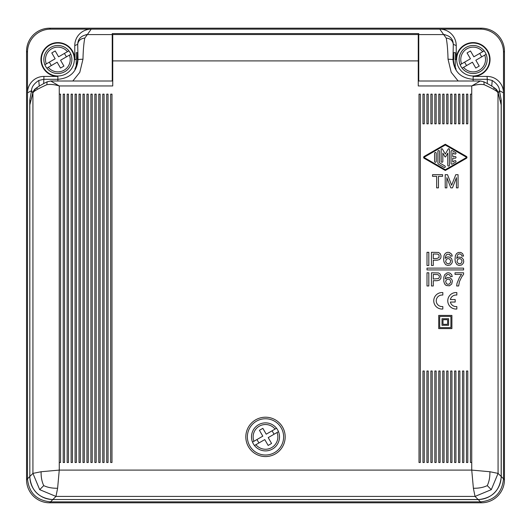 <?xml version="1.0" encoding="UTF-8"?>
<svg xmlns="http://www.w3.org/2000/svg" width="531" height="531" viewBox="0 0 531 531"><rect width="100%" height="100%" fill="white"/><g stroke="black" fill="none" stroke-linecap="round" stroke-linejoin="round"><path stroke-width="0.8" d="M497.965 91.982L501.171 104.899L501.171 476.48A23.132 23.072 -135 0 1 478.132 499.518L52.868 499.518A23.132 23.072 135 0 1 29.829 476.48L32.929 473.387L39.699 489.655L43.734 485.619C41.869 481.703 40.993 477.077 41.106 471.74L32.929 473.387L32.929 92.772L29.829 104.899L33.035 91.982M29.829 476.48L29.829 104.899M442.582 174.686L442.582 176.332L438.46 176.332L438.46 187.868L436.648 187.868L436.648 176.332L432.526 176.332L432.526 174.686L442.582 174.686M455.259 67.145L456.089 69.143C454.994 68.459 454.078 65.247 453.341 59.512L453.554 52.669L455.259 52.669L455.259 67.782M470.426 462.494L470.426 94.153L471.74 94.153L471.74 462.494L470.426 462.494M59.26 94.153L60.574 94.153L60.574 462.494L59.26 462.494L59.26 85.949L112.738 85.949L112.738 34.535L418.262 34.535L418.262 85.949L471.74 85.949L480.303 81.011L418.262 81.011M455.021 272.788L455.021 274.434L461.612 274.434L459.468 277.401L456.999 283.335L456.667 285.97L458.645 285.97L459.468 281.523L461.612 277.076L463.59 274.268L463.59 272.788L455.021 272.788M456.833 292.561L456.833 295.037L456.01 295.037A5.768 5.768 0 0 0 450.374 299.57L455.186 299.57L455.186 302.039L450.374 302.039A5.768 5.768 0 0 0 456.01 306.573L456.833 306.573L456.833 309.042L456.01 309.042A8.237 8.237 0 0 1 447.772 300.805A8.237 8.237 0 0 1 456.01 292.561L456.833 292.561M470.426 94.173L471.74 94.173M497.992 92.082L498.071 473.387L489.894 471.74L471.74 470.094L473.387 488.248L475.033 496.425L491.301 489.655L498.071 473.387L501.171 476.48M501.171 104.899L498.071 92.772L496.817 91.392C494.361 89.639 490.14 87.409 484.159 84.701L483.847 81.807L480.303 81.011M418.262 52.669L418.76 52.669M418.262 69.143L418.76 69.143M50.697 81.011L59.26 85.949C54.567 84.515 50.425 84.104 46.841 84.701L47.153 81.807L50.697 81.011L112.738 81.011M491.301 489.655L487.266 485.619C489.131 481.703 490.007 477.077 489.894 471.74M446.863 187.868L445.217 187.868L445.217 174.686L447.52 174.686L451.642 185.233L455.764 174.686L458.067 174.686L458.067 187.868L456.421 187.868L456.421 177.646L452.465 187.868L450.819 187.868L446.863 177.646L446.863 187.868M39.699 489.655L55.967 496.425L57.613 488.248L59.26 470.094L41.106 471.74M439.529 151.381A0.823 0.823 0 0 0 438.706 150.558A0.823 0.823 0 0 0 437.883 151.381L437.883 162.884A1.646 1.646 0 0 0 438.706 164.311L444.062 167.398A0.823 0.823 0 0 0 445.19 167.099A0.823 0.823 0 0 0 444.885 165.971L439.529 162.884L439.529 151.381M434.59 161.457A0.823 0.823 0 0 0 435.413 162.28A0.823 0.823 0 0 0 436.236 161.457L436.236 153.286A0.823 0.823 0 0 0 435.413 152.457A0.823 0.823 0 0 0 434.59 153.286L434.59 161.457M452.717 161.928L452.717 158.192L455.186 158.192A0.823 0.823 0 0 0 456.01 157.368A0.823 0.823 0 0 0 455.186 156.545L452.717 156.545L452.717 152.809L454.775 153.997A0.823 0.823 0 0 0 455.903 153.698A0.823 0.823 0 0 0 455.598 152.57L452.299 150.671A0.823 0.823 0 0 0 451.065 151.381L451.065 163.356A0.823 0.823 0 0 0 452.299 164.072L455.598 162.167A0.823 0.823 0 0 0 455.903 161.046A0.823 0.823 0 0 0 454.775 160.74L452.717 161.928M447.772 165.26A0.823 0.823 0 0 0 448.595 166.084A0.823 0.823 0 0 0 449.418 165.26L449.418 149.384A0.657 0.657 0 0 0 448.197 149.058L445.297 154.076L442.403 149.058A0.657 0.657 0 0 0 441.181 149.384L441.181 161.457A0.823 0.823 0 0 0 442.004 162.28A0.823 0.823 0 0 0 442.827 161.457L442.827 153.087L444.945 156.751A0.412 0.412 0 0 0 445.655 156.751L447.772 153.087L447.772 165.26M442.827 309.042L442.827 306.573L442.004 306.573A5.768 5.768 0 0 1 436.236 300.805A5.768 5.768 0 0 1 442.004 295.037L442.827 295.037L442.827 292.561L442.004 292.561A8.237 8.237 0 0 0 433.761 300.805A8.237 8.237 0 0 0 442.004 309.042L442.827 309.042M450.242 277.899L451.728 279.379L452.385 281.025L451.728 283.992L449.418 285.804L446.12 285.479L444.639 283.992L443.816 281.523L443.816 277.235L444.639 274.766L446.949 272.954L448.761 272.788L450.242 273.286L451.728 274.766L452.22 276.578L450.573 276.578L449.418 274.766L447.606 274.434L445.96 275.755L445.297 278.888L447.772 277.401L450.242 277.899M448.595 279.047L446.949 279.379L445.628 281.191L446.286 283.501L447.772 284.324L449.418 283.992L450.739 282.18L450.076 279.877L448.595 279.047M428.822 285.97L427.004 285.97L427.004 272.788L428.822 272.788L428.822 285.97M441.015 276.246L440.192 274.109L438.54 272.954L431.457 272.788L431.457 285.97L433.269 285.97L433.269 280.7L437.225 280.7L439.529 280.036L440.849 278.39L441.015 276.246M439.369 276.246L439.369 277.235L438.54 278.556L433.269 279.047L433.269 274.434L437.717 274.6L439.037 275.423L439.369 276.246M33.008 92.082L32.929 92.772L34.183 91.392L35.477 88.717L37.323 88.179M46.841 84.701C40.86 87.409 36.639 89.639 34.183 91.392M76.232 66.727L76.232 52.669L77.446 52.669L77.659 59.512C76.922 65.247 76.006 68.459 74.911 69.143L76.232 65.778M112.24 52.669L112.738 52.669M112.24 69.143L112.738 69.143M471.74 94.153L471.74 85.949C476.433 84.515 480.575 84.104 484.159 84.701M43.734 485.619C47.651 487.485 52.277 488.361 57.613 488.248M445.297 169.728L466.105 157.727A0.412 0.412 0 0 0 466.105 157.01L445.297 145.009L424.495 157.01A0.412 0.412 0 0 0 424.495 157.727L445.297 169.728M444.055 94.153L444.055 123.816L442.741 123.816L442.741 94.153L444.055 94.153M422.961 123.816L422.961 94.153L424.282 94.153L424.282 123.816L422.961 123.816M422.961 462.494L422.961 371.003L424.282 371.003L424.282 462.494L422.961 462.494M448.011 462.494L446.697 462.494L446.697 371.003L448.011 371.003L448.011 462.494M420.326 94.173L419.012 94.173M463.835 94.173L462.514 94.173M445.297 170.491L424.163 158.298A1.069 1.069 0 0 1 424.163 156.439L445.297 144.253L466.43 156.439A1.069 1.069 0 0 1 466.43 158.298L445.297 170.491M455.923 94.153L455.923 123.816L454.602 123.816L454.602 94.153L455.923 94.153M487.266 485.619C483.349 487.485 478.723 488.361 473.387 488.248M450.646 123.816L450.646 94.153L451.967 94.153L451.967 123.816L450.646 123.816M451.967 371.003L451.967 462.494L450.646 462.494L450.646 371.003L451.967 371.003M463.835 123.816L462.514 123.816L462.514 94.153L463.835 94.153L463.835 123.816M422.961 94.173L424.282 94.173M432.194 94.153L430.873 94.153L430.873 123.816L432.194 123.816L432.194 94.153M432.194 94.173L430.873 94.173M448.011 123.816L446.697 123.816L446.697 94.153L448.011 94.153L448.011 123.816M466.47 462.494L466.47 371.003L467.791 371.003L467.791 462.494L466.47 462.494M430.873 462.494L430.873 371.003L432.194 371.003L432.194 462.494L430.873 462.494M436.15 94.153L436.15 123.816L434.829 123.816L434.829 94.153L436.15 94.153M440.099 94.153L440.099 123.816L438.785 123.816L438.785 94.153L440.099 94.153M438.785 462.494L438.785 371.003L440.099 371.003L440.099 462.494L438.785 462.494M467.791 94.153L467.791 123.816L466.47 123.816L466.47 94.153L467.791 94.153M428.238 123.816L426.917 123.816L426.917 94.153L428.238 94.153L428.238 123.816M436.15 462.494L434.829 462.494L434.829 371.003L436.15 371.003L436.15 462.494M444.055 94.173L442.741 94.173M428.238 94.173L426.917 94.173M428.238 371.003L428.238 462.494L426.917 462.494L426.917 371.003L428.238 371.003M459.879 94.173L458.558 94.173M467.791 94.173L466.47 94.173M442.741 462.494L442.741 371.003L444.055 371.003L444.055 462.494L442.741 462.494M463.835 462.494L462.514 462.494L462.514 371.003L463.835 371.003L463.835 462.494M420.326 462.494L419.012 462.494L419.012 94.153L420.326 94.153L420.326 462.494M438.785 94.173L440.099 94.173M458.558 123.816L458.558 94.153L459.879 94.153L459.879 123.816L458.558 123.816M436.15 94.173L434.829 94.173M454.602 94.173L455.923 94.173M454.602 462.494L454.602 371.003L455.923 371.003L455.923 462.494L454.602 462.494M446.697 94.173L448.011 94.173M451.967 94.173L450.646 94.173M459.879 371.003L459.879 462.494L458.558 462.494L458.558 371.003L459.879 371.003M493.677 88.179L495.523 88.717L496.817 91.392M94.85 94.173L96.171 94.173M111.988 462.494L110.674 462.494L110.674 94.153L111.988 94.153L111.988 462.494M427.004 268.122L427.004 269.934L463.59 269.934L463.59 268.122L427.004 268.122M111.988 94.173L110.674 94.173M96.171 462.494L94.85 462.494L94.85 94.153L96.171 94.153L96.171 462.494M90.901 94.173L92.215 94.173M72.442 94.153L72.442 462.494L71.121 462.494L71.121 94.153L72.442 94.153M82.989 94.173L84.303 94.173M447.613 319.702L447.613 324.315L443 324.315L443 319.702L447.613 319.702M68.486 462.494L67.165 462.494L67.165 94.153L68.486 94.153L68.486 462.494M64.53 94.153L64.53 462.494L63.209 462.494L63.209 94.153L64.53 94.153M102.762 94.173L104.083 94.173M104.083 94.153L102.762 94.153L102.762 462.494L104.083 462.494L104.083 94.153M76.398 462.494L75.077 462.494L75.077 94.153L76.398 94.153L76.398 462.494M80.354 462.494L79.033 462.494L79.033 94.153L80.354 94.153L80.354 462.494M86.945 462.494L86.945 94.153L88.259 94.153L88.259 462.494L86.945 462.494M63.209 94.173L64.53 94.173M439.708 327.614L439.708 316.403L450.912 316.403L450.912 327.614L439.708 327.614M106.718 462.494L106.718 94.153L108.039 94.153L108.039 462.494L106.718 462.494M98.806 462.494L98.806 94.153L100.127 94.153L100.127 462.494L98.806 462.494M90.901 462.494L90.901 94.153L92.215 94.153L92.215 462.494L90.901 462.494M285.18 436.887A19.68 19.68 0 0 0 265.5 417.207A19.68 19.68 0 0 0 245.82 436.887A19.68 19.68 0 0 0 265.5 456.567A19.68 19.68 0 0 0 285.18 436.887M84.303 94.153L84.303 462.494L82.989 462.494L82.989 94.153L84.303 94.153M75.077 94.173L76.398 94.173M442.011 318.713L442.011 325.304L448.602 325.304L448.602 318.713L442.011 318.713M283.627 436.887A18.127 18.127 0 0 0 265.5 418.76A18.127 18.127 0 0 0 247.373 436.887A18.127 18.127 0 0 0 265.5 455.014A18.127 18.127 0 0 0 283.627 436.887M451.901 328.603L451.901 315.414L438.719 315.414L438.719 328.603L451.901 328.603M59.26 94.173L60.574 94.173M79.033 94.173L80.354 94.173M67.165 94.173L68.486 94.173M100.127 94.173L98.806 94.173M71.121 94.173L72.442 94.173M86.945 94.173L88.259 94.173M106.718 94.173L108.039 94.173M463.59 256.088L462.601 253.619L460.789 252.464L458.319 252.464L456.507 253.619L455.352 255.763L455.021 259.553L455.352 262.022L456.999 264.657L459.142 265.487L461.612 264.989L463.098 263.509L463.755 261.856L463.424 259.553L461.612 257.409L458.319 257.077L456.667 258.398L457.656 254.774L458.976 253.951L460.131 253.951L461.446 254.774L461.943 256.088L463.59 256.088M276.518 428.238A14.005 14.005 0 0 1 278.496 431.663L277.056 432.499L278.496 431.663A14.005 14.005 0 0 1 254.482 445.529L255.922 444.699L254.482 445.529A14.005 14.005 0 0 1 252.504 442.104L253.944 441.274L252.504 442.104A14.005 14.005 0 0 1 276.518 428.238L275.078 429.075L276.518 428.238A14.005 14.005 0 0 0 265.5 422.875M262.845 428.331L266.223 434.185L275.078 429.075A12.359 12.359 0 0 0 253.944 441.274L262.799 436.163L259.42 430.309L262.845 428.331M258.922 442.967L256.944 439.542M255.922 444.699L264.777 439.588L268.155 445.436L271.58 443.458L268.201 437.61L277.056 432.499A12.359 12.359 0 0 1 255.922 444.699M272.078 430.807L274.056 434.232M427.004 252.298L427.004 265.487L428.822 265.487L428.822 252.298L427.004 252.298M443.65 259.553L443.982 262.022L445.628 264.657L447.772 265.487L450.242 264.989L451.728 263.509L452.385 261.856L451.728 258.889L450.242 257.409L448.595 256.918L446.949 257.077L445.297 258.398L445.628 256.088L446.949 254.276L449.418 254.276L450.573 256.088L452.22 256.088L451.728 254.276L449.418 252.464L447.606 252.298L446.12 252.796L444.639 254.276L443.982 255.763L443.65 259.553M445.628 261.697L446.286 259.387L447.772 258.564L449.418 258.889L450.739 260.708L450.076 263.011L448.595 263.834L446.949 263.509L445.628 261.697M431.457 252.298L431.457 265.487L433.269 265.487L433.269 260.21L437.225 260.21L439.529 259.553L440.849 257.907L441.015 255.763L440.192 253.619L438.54 252.464L431.457 252.298M436.728 258.564L433.269 258.564L433.269 253.951L437.717 254.11L439.037 254.94L439.037 257.575L436.728 258.564M456.999 261.697L457.656 259.387L459.142 258.564L460.789 258.889L462.109 260.708L461.446 263.011L459.965 263.834L458.319 263.509L456.999 261.697M504.45 458.578L504.45 479.732A23.079 23.072 45 0 0 504.45 479.732A23.085 23.072 -135 0 1 481.385 502.804L49.615 502.804A23.085 23.072 135 0 1 26.55 479.739L26.55 458.578M504.45 72.422L504.45 51.268A23.079 23.072 -45 0 0 504.45 51.261L504.45 479.739L503.501 478.789L503.501 92.859A16.441 16.434 -85.9 0 0 487.066 76.418L487.292 79.305L492.21 80.453C497.029 83.652 499.439 87.057 499.445 90.668L501.251 100.186L501.251 476.566L503.501 478.789M504.45 382.227L504.45 148.773M26.55 72.422L26.55 51.268A23.079 23.072 -135 0 0 26.55 51.268A23.085 23.072 -135 0 1 49.615 28.196L481.385 28.196A23.085 23.072 -45 0 1 504.45 51.261L503.501 52.211A23.085 23.072 -45 0 0 480.436 29.145L91.206 29.145A16.441 16.428 16.5 0 0 74.771 45.573L74.771 59.512A16.912 16.912 0 0 0 57.859 42.599A16.912 16.912 0 0 0 40.947 59.512A16.912 16.912 0 0 0 57.859 76.418L43.934 76.418A16.441 16.434 -94.1 0 0 27.499 92.859L27.499 478.816C28.886 492.788 36.566 500.467 50.538 501.855L52.788 499.605C38.796 498.237 31.117 490.558 29.749 476.566L27.499 478.816M26.55 382.227L26.55 148.773M27.499 478.789L26.55 479.739A23.079 23.072 -45 0 0 26.55 479.739L26.55 51.261L27.499 52.211A23.085 23.072 45 0 1 50.564 29.145L49.615 28.196L481.385 28.196L480.436 29.145M41.378 59.512A16.481 16.481 0 0 0 57.859 75.986A16.481 16.481 0 0 0 74.34 59.512A16.481 16.481 0 0 0 57.859 43.031A16.481 16.481 0 0 0 41.378 59.512M30.685 101.308L29.749 100.186L31.555 90.668C31.561 87.057 33.971 83.652 38.79 80.453L43.708 79.305L57.859 79.305C70.304 78.203 77.022 71.605 78.011 59.512L77.705 44.338C77.924 38.863 81.137 35.61 87.343 34.575L84.794 38.073C80.599 38.571 78.236 40.661 77.705 44.338L74.771 45.573M27.499 52.211L27.499 92.859L31.555 90.668L32.776 92.985M38.79 80.453L39.254 86.161M57.859 76.418L57.859 81.011M43.934 76.418L43.708 83.513M77.234 59.512L77.446 52.669M481.385 502.804L49.615 502.804L50.564 501.855L480.436 501.855L481.385 502.804M418.76 81.011L418.76 33.606L112.24 33.606L112.24 81.011M68.884 50.863A14.005 14.005 0 0 1 70.862 54.288L69.415 55.118L70.862 54.288A14.005 14.005 0 0 1 46.841 68.154L48.281 67.324L46.841 68.154A14.005 14.005 0 0 1 44.863 64.729L46.303 63.899L44.863 64.729A14.005 14.005 0 0 1 68.884 50.863L67.437 51.693L68.884 50.863A14.005 14.005 0 0 0 57.859 45.5M55.204 50.956L58.583 56.81L67.437 51.693A12.359 12.359 0 0 0 46.303 63.899L55.158 58.782L51.779 52.934L55.204 50.956M51.288 65.585L49.31 62.16M48.281 67.324L57.136 62.207L60.514 68.061L63.939 66.083L60.561 60.235L69.415 55.118A12.359 12.359 0 0 1 48.281 67.324M64.437 53.432L66.415 56.857M487.066 76.418L473.141 76.418A16.912 16.912 0 0 0 490.053 59.512A16.912 16.912 0 0 0 473.141 42.599A16.912 16.912 0 0 0 456.229 59.512L456.229 45.573A16.441 16.428 -16.5 0 0 439.794 29.145L443.657 34.575C449.863 35.61 453.076 38.863 453.295 44.338C452.764 40.661 450.401 38.571 446.206 38.073C447.202 43.077 447.806 50.113 448.031 59.187L451.197 72.296L458.167 81.011M453.341 59.512L452.989 59.512C453.978 71.605 460.696 78.203 473.141 79.305L487.292 79.305L487.292 83.513M456.66 59.512A16.481 16.481 0 0 0 473.141 75.986A16.481 16.481 0 0 0 489.622 59.512A16.481 16.481 0 0 0 473.141 43.031A16.481 16.481 0 0 0 456.66 59.512M500.315 101.308L501.251 100.186M498.224 92.985L499.445 90.668L503.501 92.859L503.501 52.211M72.833 81.011L79.803 72.302L82.969 59.187L77.659 59.512M418.76 34.575L443.657 34.575L446.206 38.073M448.031 59.187L452.989 59.512L453.295 44.338L456.229 45.573M478.212 499.518L480.436 501.855M84.794 38.073C83.798 43.077 83.194 50.12 82.969 59.187M453.554 52.669L453.766 59.512M112.24 45.261L112.738 45.261M418.262 45.261L418.76 45.261M473.141 81.011L473.141 76.418M112.24 34.575L87.343 34.575L91.206 29.145L50.564 29.145M418.76 47.976L418.262 47.976M112.738 47.976L112.24 47.976M480.462 501.855C494.434 500.467 502.114 492.788 503.501 478.816M52.788 499.518L478.212 499.605C492.204 498.237 499.883 490.558 501.251 476.566L501.171 476.566M491.746 86.161L492.21 80.453M484.159 50.863A14.005 14.005 0 0 1 486.137 54.288L484.697 55.118L486.137 54.288A14.005 14.005 0 0 1 462.116 68.154L463.563 67.324L462.116 68.154A14.005 14.005 0 0 1 460.138 64.729L461.585 63.899L460.138 64.729A14.005 14.005 0 0 1 484.159 50.863L482.719 51.693L484.159 50.863A14.005 14.005 0 0 0 473.141 45.5M470.486 50.956L473.864 56.81L482.719 51.693A12.359 12.359 0 0 0 461.585 63.899L470.439 58.782L467.061 52.934L470.486 50.956M466.563 65.585L464.585 62.16M463.563 67.324L472.417 62.207L475.796 68.061L479.221 66.083L475.842 60.235L484.697 55.118A12.359 12.359 0 0 1 463.563 67.324M479.712 53.432L481.69 56.857M52.868 499.518L55.967 496.425L475.033 496.425L478.132 499.518M59.26 462.494L59.26 470.094L471.74 470.094L471.74 462.494M112.738 60.906L418.262 60.906M278.496 431.663A14.005 14.005 0 0 1 265.5 450.892M74.771 59.512L76.232 59.512M29.749 100.186L29.829 476.566M70.862 54.288A14.005 14.005 0 0 1 57.859 73.517M456.229 59.512L455.259 59.512M112.24 37.814L112.738 37.814M418.262 37.814L418.76 37.814M486.137 54.288A14.005 14.005 0 0 1 473.141 73.517M47.173 81.794C41.551 84.621 37.655 86.931 35.491 88.71C34.834 88.976 34.037 90.004 33.081 91.81L32.995 92.135M498.005 92.135L497.919 91.81C496.963 90.004 496.166 88.976 495.523 88.717C493.345 86.931 489.449 84.621 483.827 81.794M85.936 34.681L86.779 34.595L85.936 34.681M444.228 34.595L445.071 34.681"/></g></svg>
